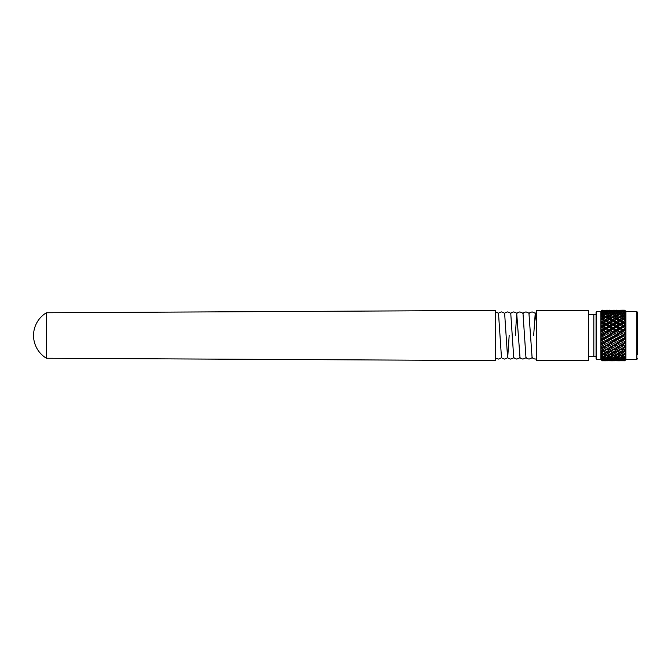 <?xml version="1.0" encoding="UTF-8"?>
<svg xmlns="http://www.w3.org/2000/svg" width="671" height="671" viewBox="0 0 671 671"><rect width="100%" height="100%" fill="white"/><g stroke="black" fill="none" stroke-linecap="round" stroke-linejoin="round"><path stroke-width="1.01" d="M46.408 335.5L46.408 358.239L495.399 360.604L495.399 310.396L46.408 312.761L46.408 335.5M588.467 314.405L593.793 314.405L593.793 356.595L588.467 356.595M536.423 335.5L536.423 360.604L588.467 360.604L588.467 310.396L536.423 310.396L536.423 335.5M536.423 315.336L535.735 315.336M536.423 312.46A3.422 3.422 0 0 0 535.198 313.818L533.663 335.5M535.424 314.389A3.422 3.422 0 0 0 535.198 313.818M536.423 328.798L536.423 322.768L535.282 313.902C535.693 313.466 534.644 312.803 532.137 311.923C530.048 312.401 528.991 313.063 528.991 313.902L532.053 357.098C532.053 357.937 533.11 358.599 535.198 359.077L536.423 358.859L536.423 353.726M504.5 313.902C504.5 313.063 505.557 312.401 507.645 311.923C510.153 312.803 511.201 313.466 510.79 313.902L513.684 357.098C513.684 357.937 514.741 358.599 516.829 359.077C519.337 358.197 520.386 357.534 519.975 357.098L516.745 313.902C516.745 313.063 517.802 312.401 519.891 311.923C522.399 312.803 523.447 313.466 523.036 313.902L525.93 357.098C525.93 357.937 526.987 358.599 529.075 359.077C531.583 358.197 532.631 357.534 532.22 357.098L532.053 357.098M523.036 313.902L522.868 313.902C522.868 313.063 523.925 312.401 526.014 311.923C528.522 312.803 529.57 313.466 529.159 313.902M516.745 313.902L515.294 335.5M509.172 335.5L507.729 357.098C508.14 357.534 507.091 358.197 504.584 359.077C502.495 358.599 501.438 357.937 501.438 357.098L498.545 313.902C498.956 313.466 497.907 312.803 495.399 311.923M513.852 357.098C514.263 357.534 513.214 358.197 510.706 359.077C508.618 358.599 507.561 357.937 507.561 357.098L504.667 313.902C505.078 313.466 504.03 312.803 501.522 311.923C499.434 312.401 498.377 313.063 498.377 313.902M625.238 310.757L625.875 311.394L625.875 359.606L625.204 360.277M625.783 359.69L624.676 360.797L625.842 359.471L624.676 360.243L625.842 358.566L624.726 359.362L625.783 357.886L624.676 358.893L625.842 356.922L624.726 357.5L625.783 355.882L624.676 356.796L625.842 354.582L624.726 354.934L625.783 353.223L624.676 354.011L624.676 353.357L623.074 352.602L621.254 353.458L623.585 354.489L624.676 354.011M593.793 314.456L596.058 314.405L596.058 358.784L596.058 312.216L596.662 311.612L596.662 359.388L596.058 358.784M625.875 359.388L636.846 359.388L636.846 311.612L637.45 312.216L637.45 354.632M593.827 314.405L593.827 356.595L596.058 356.595M602.063 359.035L604.403 358.717L602.063 358.071L602.063 359.035L600.855 357.677L600.855 355.697L601.635 357.249L602.063 356.989L600.855 355.638L600.855 353.021L602.063 356.989L604.403 356.536L602.063 355.664M617.756 354.984L620.079 355.907L621.9 355.194L619.568 354.213L617.756 354.984L617.077 353.927M610.761 354.984L613.084 355.907L614.896 355.194L612.573 354.213L610.761 354.984L610.073 353.927M603.766 354.984L606.089 355.907L607.901 355.194L605.577 354.213L603.766 354.984L603.078 353.927M602.063 360.805L604.403 360.78L602.063 360.805L600.855 359.035L602.063 360.654M602.063 360.319L604.403 360.142L602.063 359.757L602.063 360.319L600.855 359.01L600.855 357.718L602.063 359.757M602.063 354.254L604.403 353.684L602.08 352.602L602.063 354.254L600.855 352.946L600.855 349.784L601.635 351.621L600.948 351.83L602.063 352.611M602.063 350.925L604.403 350.254L602.08 348.995L602.063 350.925L600.855 349.7L600.855 346.085L601.635 347.972L600.948 348.383L602.063 349.004M602.063 347.092L602.592 347.393L604.403 346.345L602.08 344.961L602.063 347.092L600.855 345.993L600.855 337.807L601.635 339.61L600.948 340.365L602.063 340.625L602.063 342.889L602.592 343.216L604.403 342.084L602.063 340.625M600.855 337.807L602.592 338.788L604.403 337.614L602.08 336.104L602.063 338.444L600.855 337.698L600.855 333.479L601.635 335.165L600.948 336.054L602.063 336.112M602.063 333.906L602.592 334.25L604.403 333.076L602.08 331.575L602.063 333.906L600.855 333.378L600.855 329.226L601.635 330.728L600.948 331.726L602.063 331.591M602.063 329.419L602.592 329.755L604.403 328.614L602.08 327.18L602.063 329.419L600.855 329.125L600.855 325.167L601.635 326.441L600.948 327.515L602.063 327.188M602.063 325.133L602.592 325.443L604.403 324.378L602.08 323.045L602.063 325.133L600.855 325.074L600.855 321.443L601.635 322.449L600.948 323.565L602.063 323.053M602.063 321.174L602.592 321.459L604.403 320.495L602.063 319.312L602.063 321.174L600.855 321.359L600.855 318.171L601.635 318.876L600.948 320L602.063 319.312M602.063 317.677L604.403 317.098L602.08 316.091L602.063 317.677L600.855 318.104L600.855 315.462L601.635 315.84L600.948 316.93L602.063 316.1M602.063 314.758L604.403 314.288L602.063 313.508L602.063 314.758L600.855 315.404L600.855 313.391L601.635 313.432L600.948 314.456L602.063 313.508M602.063 312.501L604.403 312.166L602.08 311.621L602.063 312.501L600.855 313.349L600.855 312.032L601.635 311.73L600.948 312.661L602.063 311.629M602.063 310.983L604.403 310.79L602.063 310.505L600.855 312.007L602.063 310.505M607.918 360.78L603.766 360.805M607.901 360.562L603.766 360.512L608.429 360.235M607.901 359.522L605.577 359.01L603.766 359.421L606.089 359.866L608.782 358.968M607.901 357.718L605.577 356.955L603.766 357.551L606.089 358.255L609.058 356.989M607.901 352.032L605.577 350.866L603.766 351.78L606.089 352.912L609.855 350.941L609.075 352.602L607.263 353.458L609.587 354.489L611.398 353.684L609.075 352.602M607.901 348.35L605.577 347.024L603.766 348.064L606.089 349.348L609.855 347.36L606.576 349.096L609.587 351.193L611.398 350.254L609.075 348.995L607.263 349.977M607.901 344.248L605.577 342.814L603.766 343.938L606.089 345.347L609.855 343.409L606.576 345.305L609.587 347.393L611.398 346.345L609.075 344.961L607.263 346.043M607.901 339.87L605.577 338.369L603.766 339.534L606.089 341.019L609.855 339.199L606.576 341.195L609.587 343.216L611.398 342.084L609.075 340.616L607.263 341.765M607.901 335.341L605.577 333.839L603.766 335.014L606.089 336.523L609.855 334.863L606.576 336.901L609.587 338.788L611.398 337.614L609.075 336.104L607.263 337.278M607.901 330.828L605.577 329.352L603.766 330.501L606.089 331.986L607.901 330.828L609.855 330.56L606.576 332.564L609.587 334.25L611.398 333.076L609.075 331.575L607.263 332.749M607.901 326.458L605.577 325.066L603.766 326.148L606.089 327.574L607.901 326.458L609.855 326.408L606.576 328.32L609.587 329.755L611.398 328.614L609.075 327.18L607.263 328.295M607.901 322.382L605.577 321.115L603.766 322.105L606.089 323.405L607.901 322.382L609.855 322.55L606.576 324.311L607.263 324.076L609.587 325.443L611.398 324.378L609.075 323.045L607.263 324.076M607.901 318.733L605.577 317.626L603.766 318.482L606.089 319.631L607.901 318.733L609.855 319.102L607.263 320.226L609.587 321.459L611.398 320.495L609.075 319.312M607.901 315.613L605.577 314.716L603.766 315.412L606.089 316.368L607.901 315.613L609.855 316.192L607.263 316.871L609.587 317.928L611.398 317.098L609.075 316.091M607.901 313.139L605.577 312.468L603.766 312.988L606.089 313.709L607.901 313.139L608.933 313.55M607.901 311.378L603.766 311.285L608.614 311.721M607.901 310.396L603.766 310.354L608.262 310.598M603.766 310.237L607.901 310.22M611.398 360.78L607.263 360.763L611.692 360.595M611.398 360.142L607.263 360.067L609.587 360.386L612.111 359.69M611.398 358.717L609.075 358.071L607.263 358.574L609.587 359.161L612.422 358.062M611.398 356.536L609.075 355.664L607.263 356.351L609.587 357.173L613.353 355.336L612.573 356.955L610.761 357.551L613.084 358.255L614.896 357.718L612.573 356.955M600.855 333.479L613.084 341.019L614.896 339.87L612.573 338.369L610.761 339.534M611.398 314.288L609.075 313.508L607.263 314.112L609.587 314.959L611.398 314.288L613.227 314.917M611.398 312.166L609.075 311.621L607.263 312.04L612.271 312.552M611.398 310.79L607.263 310.723L611.935 311.067M609.075 310.195L609.889 310.187M614.913 360.78L610.761 360.805M614.896 360.562L610.761 360.512L615.424 360.235M614.896 359.522L612.573 359.01L610.761 359.421L613.084 359.866L615.777 358.968M614.896 352.032L612.573 350.866L610.761 351.78L613.084 352.912L616.859 350.941L616.07 352.602L614.259 353.458L616.59 354.489L618.394 353.684L616.07 352.602M614.896 348.35L612.573 347.024L610.761 348.064L613.084 349.348L616.859 347.36L613.571 349.096L616.59 351.193L618.394 350.254L616.07 348.995L614.259 349.977M614.896 344.248L612.573 342.814L610.761 343.938L613.084 345.347L616.859 343.409L613.571 345.305L616.59 347.393L618.394 346.345L616.07 344.961L614.259 346.043M614.896 335.341L612.573 333.839L610.761 335.014L613.084 336.523L616.859 334.863L613.571 336.901L616.59 338.788L618.394 337.614L616.07 336.104L614.259 337.278M614.896 330.828L612.573 329.352L610.761 330.501L613.084 331.986L614.896 330.828L616.859 330.56L613.571 332.564L616.59 334.25L618.394 333.076L616.07 331.575L614.259 332.749M614.896 326.458L612.573 325.066L610.761 326.148L613.084 327.574L614.896 326.458L616.859 326.408L613.571 328.32L616.59 329.755L618.394 328.614L616.07 327.18L614.259 328.295M614.896 322.382L612.573 321.115L610.761 322.105L613.084 323.405L614.896 322.382L616.859 322.55L613.571 324.311L614.259 324.076L616.59 325.443L618.394 324.378L616.07 323.045L614.259 324.076M614.896 318.733L612.573 317.626L610.761 318.482L613.084 319.631L614.896 318.733L616.859 319.102L614.259 320.226L616.59 321.459L618.394 320.495L616.07 319.304M614.896 315.613L612.573 314.716L610.761 315.412L613.084 316.368L614.896 315.613L616.859 316.192L614.259 316.871L616.59 317.928L618.394 317.098L616.07 316.091M614.896 313.139L612.573 312.468L610.761 312.988L613.084 313.709L614.896 313.139L615.936 313.55M614.896 311.378L610.761 311.285L615.609 311.721M614.896 310.396L610.761 310.354L615.257 310.598M610.761 310.237L614.896 310.22M618.394 360.78L614.259 360.763L618.696 360.595M618.394 360.142L614.259 360.067L616.59 360.386L619.115 359.69M618.394 358.717L616.07 358.071L614.259 358.574L616.59 359.161L619.417 358.062M618.394 356.536L616.07 355.664L614.259 356.351L616.59 357.173L620.348 355.336L619.568 356.955L617.756 357.551L620.079 358.255L621.9 357.718L619.568 356.955M618.394 342.084L616.07 340.616L614.259 341.765L616.59 343.216L620.348 341.321L617.077 343.275L617.756 343.938L620.079 345.347L621.9 344.248L619.568 342.814L617.756 343.938M600.855 329.226L620.079 341.019L621.9 339.87L619.568 338.369L617.756 339.534M618.394 314.288L616.07 313.508L614.259 314.112L616.59 314.959L618.394 314.288L620.222 314.917M618.394 312.166L616.07 311.621L614.259 312.04L619.266 312.552M618.394 310.79L614.259 310.723L618.93 311.067M616.07 310.195L616.892 310.187M621.916 360.78L617.756 360.805M621.9 360.562L617.756 360.512L622.42 360.235M621.9 359.522L619.568 359.01L617.756 359.421L620.079 359.866L622.78 358.968M621.9 352.032L619.568 350.866L617.756 351.78L620.079 352.912L623.854 350.941L623.074 352.602M621.9 348.35L619.568 347.024L617.756 348.064L620.079 349.348L623.854 347.36L620.566 349.096L623.585 351.193L624.676 350.631L624.676 349.868L623.074 348.995L621.254 349.977M621.9 335.341L619.568 333.839L617.756 335.014L620.079 336.523L623.854 334.863L620.566 336.901L623.585 338.788L624.676 338.083L624.676 337.144L623.074 336.104L621.254 337.278M621.9 330.828L619.568 329.352L617.756 330.501L620.079 331.986L621.9 330.828L623.854 330.56L620.566 332.564L623.585 334.25L624.676 333.546L624.676 332.606L623.074 331.575L621.254 332.749M621.9 326.458L619.568 325.066L617.756 326.148L620.079 327.574L621.9 326.458L623.854 326.408L620.566 328.32L623.585 329.755L624.676 329.067L624.676 328.169L623.074 327.18L621.254 328.295M621.9 322.382L619.568 321.115L617.756 322.105L620.079 323.405L621.9 322.382L623.854 322.55L620.566 324.311L621.254 324.076L623.585 325.443L624.676 324.806L624.676 323.959L623.074 323.045L621.254 324.076M621.9 318.733L619.568 317.626L617.756 318.482L620.079 319.631L621.9 318.733L623.854 319.102L621.254 320.226L623.585 321.459L624.676 320.881L624.676 320.126L623.074 319.304M621.9 315.613L619.568 314.716L617.756 315.412L620.079 316.368L621.9 315.613L623.854 316.192L621.254 316.871L623.585 317.928L624.676 317.425L624.676 316.779L623.074 316.091M621.9 313.139L619.568 312.468L617.756 312.988L620.079 313.709L621.9 313.139L622.931 313.55M621.9 311.378L617.756 311.285L622.604 311.721M621.9 310.396L617.756 310.354L622.252 310.598M617.756 310.237L621.9 310.22M602.063 342.889L600.855 341.95M624.676 345.917L623.074 344.961L621.254 346.043L623.585 347.393L624.676 346.764L625.842 344.298L624.726 343.904L625.783 342.26L624.676 342.537L624.676 341.631L623.074 340.616L621.254 341.765L623.585 343.216L624.676 342.537M600.855 325.167L624.726 339.518L625.783 338.008L624.676 338.083M602.063 310.254L600.855 311.419L602.063 310.187L602.893 310.187M624.676 314.036L623.074 313.508L621.254 314.112L623.585 314.959L624.676 314.036L625.842 314.397L624.676 311.99L621.254 312.04L624.676 312.35M624.676 310.69L621.254 310.723L624.676 310.69L625.842 311.621L624.676 310.228L622.252 310.187L623.887 310.187M623.074 310.195L621.254 310.195L624.676 310.195L625.523 311.034L624.676 310.195M601.635 357.249L600.948 357.064L602.063 358.071M624.676 360.746L621.254 360.763L624.676 360.797M624.676 360.033L621.254 360.067L624.676 360.243M624.676 358.524L623.074 358.071L621.254 358.574L624.676 358.893M624.676 356.276L623.074 355.664L621.254 356.351L623.585 357.173L624.676 356.796M625.833 327.373C617.513 322.399 609.184 318.423 600.855 315.454L600.855 315.404M624.676 311.99L625.842 312.644L624.676 310.891M624.676 316.779L625.842 316.838L624.726 315.445L625.783 315.496L624.676 314.548M624.676 320.126L625.842 319.874L624.726 318.507L625.783 318.247L624.676 317.425M624.676 323.959L625.842 323.405L624.726 322.114L625.783 321.552L624.676 320.881M624.726 322.114L625.783 321.552L624.726 322.114M624.676 328.169L625.842 327.331L624.726 326.156L625.783 325.309L624.676 324.806M624.676 332.606L625.842 331.524L624.726 330.501L625.783 329.386L624.676 329.067M624.676 337.144L625.842 335.835L624.726 334.997L625.783 333.663L624.676 333.546M624.676 341.631L625.842 340.138L624.726 339.518M624.676 349.868L625.842 348.174L624.726 348.023L625.783 346.303L624.676 346.764M624.676 353.357L625.842 351.638L624.726 351.738L625.783 349.994L624.676 350.631M600.855 342.051L601.635 343.929L600.948 344.517L602.063 344.969M625.833 354.514L625.523 355.135M602.08 344.961L602.86 343.409L601.635 343.929M623.074 355.664L623.854 354.02L621.9 355.194M619.568 354.213L620.348 352.543L618.394 353.684M612.573 350.866L613.353 349.205L611.398 350.254M609.075 348.995L609.855 347.36M605.577 347.024L606.358 345.422L604.403 346.345M606.089 345.347L606.576 345.305M609.587 347.393L610.761 348.064M613.084 349.348L613.571 349.096M617.077 350.832L617.756 351.78M620.566 352.451L621.254 353.458M624.072 353.927L624.726 354.934M602.592 343.216L603.766 343.938M625.833 356.838L625.523 357.425M602.08 348.995L602.86 347.36L601.635 347.972M623.074 358.071L623.854 356.502M623.049 356.989L621.9 357.718M616.07 355.664L616.859 354.02L614.896 355.194M612.573 354.213L613.353 352.543L611.398 353.684M605.577 350.866L606.358 349.205L604.403 350.254M606.089 349.348L606.576 349.096M610.073 350.832L610.761 351.78M613.571 352.451L614.259 353.458M620.566 355.261L621.254 356.351M624.072 356.435L624.726 357.5M602.592 347.393L603.766 348.064M625.833 358.473L625.523 359.01M602.08 352.602L602.86 350.941L601.635 351.621M623.074 359.757L623.409 359.119M619.568 359.01L620.348 357.492M616.07 358.071L616.859 356.502M616.053 356.989L614.896 357.718M609.075 355.664L609.855 354.02L607.901 355.194M605.577 354.213L606.358 352.543L604.403 353.684M606.576 352.451L607.263 353.458M613.571 355.261L614.259 356.351M617.077 356.435L617.756 357.551M620.566 357.442L621.254 358.574M624.072 358.264L624.726 359.362M603.078 350.832L603.766 351.78M625.833 359.371L625.523 359.841M602.08 355.664L602.86 354.02L601.635 354.741M619.568 360.302L619.836 359.824M616.07 359.757L616.406 359.119M612.573 359.01L613.353 357.492M609.075 358.071L609.855 356.502M605.577 356.955L606.358 355.336L604.403 356.536M606.576 355.261L607.263 356.351M610.073 356.435L610.761 357.551M613.571 357.442L614.259 358.574M617.077 358.264L617.756 359.421M602.08 358.071L602.86 356.502M612.573 360.302L612.841 359.824M609.075 359.757L609.411 359.119M605.577 359.01L606.358 357.492M605.427 358.062L604.403 358.717M606.576 357.442L607.263 358.574M610.073 358.264L610.761 359.421M603.078 356.435L603.766 357.551M602.08 359.757L602.415 359.119M605.577 360.302L605.838 359.824M605.116 359.69L604.403 360.142M603.078 358.264L603.766 359.421M620.079 310.572L620.566 311.747L621.254 310.723M623.585 311.067L624.072 312.258L624.726 311.327M613.084 310.572L613.571 311.747L614.259 310.723M616.59 311.067L617.077 312.258L617.756 311.285M620.079 311.763L620.566 312.954L621.254 312.04M623.585 312.644L624.072 313.835L624.726 313.022M625.699 316.863L620.373 314.967M619.568 314.716L620.348 314.959M604.94 311.067L604.403 310.79M606.089 310.572L606.576 311.747L607.263 310.723M609.587 311.067L610.073 312.258L610.761 311.285M613.084 311.763L613.571 312.954L614.259 312.04M616.59 312.644L617.077 313.835L617.756 312.988M620.079 313.709L620.566 314.892L621.254 314.112M623.585 314.959L624.072 316.108L624.726 315.445M625.766 319.908L613.378 314.967M619.568 317.626L618.394 317.098M612.573 314.716L613.353 314.959M605.276 312.552L604.403 312.166M606.089 311.763L606.576 312.954L607.263 312.04M609.587 312.644L610.073 313.835L610.761 312.988M613.084 313.709L613.571 314.892L614.259 314.112M616.59 314.959L617.077 316.108L617.756 315.412M620.079 316.368L620.566 317.484L621.254 316.871M623.585 317.928L624.072 319.01L624.726 318.507M602.592 311.067L603.078 312.258L603.766 311.285M625.8 323.447L618.637 319.841L606.232 314.917M623.074 323.045L623.854 322.55M619.568 321.115L620.348 320.772L618.394 320.495M612.573 317.626L611.398 317.098M605.577 314.716L604.403 314.288M606.089 313.709L606.576 314.892L607.263 314.112M609.587 314.959L610.073 316.108L610.761 315.412M613.084 316.368L613.571 317.484L614.259 316.871M616.59 317.928L617.077 319.01L617.756 318.482M620.079 319.631L620.566 320.663L621.254 320.226M623.585 321.459L624.072 322.432M602.592 312.644L603.078 313.835L603.766 312.988M602.08 316.091L601.635 315.84M623.074 327.18L623.854 326.408M619.568 325.066L620.348 324.428L618.394 324.378M616.07 323.045L616.859 322.55M612.573 321.115L613.353 320.772L611.398 320.495M605.577 317.626L604.403 317.098M606.089 316.368L606.576 317.484L607.263 316.871M609.587 317.928L610.073 319.01L610.761 318.482M613.084 319.631L613.571 320.663L614.259 320.226M616.59 321.459L617.077 322.432L617.756 322.105M620.079 323.405L620.566 324.311M623.585 325.443L624.072 326.282L624.726 326.156M602.592 314.959L603.078 316.108L603.766 315.412M602.08 319.312L602.86 319.102L601.635 318.876M625.833 331.541L600.855 318.146M623.074 331.575L623.854 330.56M619.568 329.352L620.348 328.454L618.394 328.614M616.07 327.18L616.859 326.408M612.573 325.066L613.353 324.428L611.398 324.378M609.075 323.045L609.855 322.55M605.577 321.115L606.358 320.772L604.403 320.495M606.089 319.631L606.576 320.663L607.263 320.226M609.587 321.459L610.073 322.432L610.761 322.105M613.084 323.405L613.571 324.311M616.59 325.443L617.077 326.282L617.756 326.148M620.079 327.574L620.566 328.32M623.585 329.755L624.726 330.501M602.592 317.928L603.078 319.01L603.766 318.482M600.855 321.401L625.833 335.844L625.523 336.339M602.08 323.045L602.86 322.55L601.635 322.449M623.074 336.104L623.854 334.863M619.568 333.839L620.348 332.699L618.394 333.076M616.07 331.575L616.859 330.56M612.573 329.352L613.353 328.454L611.398 328.614M609.075 327.18L609.855 326.408M605.577 325.066L606.358 324.428L604.403 324.378M606.089 323.405L606.576 324.311M609.587 325.443L610.073 326.282L610.761 326.148M613.084 327.574L613.571 328.32M616.59 329.755L617.756 330.501M620.079 331.986L620.566 332.564M623.585 334.25L624.726 334.997M602.592 321.459L603.078 322.432L603.766 322.105M625.833 340.13L625.523 340.683M602.08 327.18L602.86 326.408L601.635 326.441M623.074 340.616L623.854 339.199L621.9 339.87M619.568 338.369L620.348 337.035L618.394 337.614M616.07 336.104L616.859 334.863M612.573 333.839L613.353 332.699L611.398 333.076M609.075 331.575L609.855 330.56M605.577 329.352L606.358 328.454L604.403 328.614M606.089 327.574L606.576 328.32M609.587 329.755L610.761 330.501M613.084 331.986L613.571 332.564M616.59 334.25L617.756 335.014M620.079 336.523L620.566 336.901M602.592 325.443L603.078 326.282L603.766 326.148M625.833 344.273L625.523 344.869M602.08 331.575L602.86 330.56L601.635 330.728M623.074 344.961L623.854 343.409L621.9 344.248M619.568 342.814L620.348 341.321M616.07 340.616L616.859 339.199L614.896 339.87M612.573 338.369L613.353 337.035L611.398 337.614M609.075 336.104L609.855 334.863M605.577 333.839L606.358 332.699L604.403 333.076M606.089 331.986L606.576 332.564M609.587 334.25L610.761 335.014M613.084 336.523L613.571 336.901M620.079 341.019L621.254 341.765M623.585 343.216L624.726 343.904M602.592 329.755L603.766 330.501M625.833 348.123L625.523 348.761M602.08 336.104L602.86 334.863L601.635 335.165M623.074 348.995L623.854 347.36M619.568 347.024L620.348 345.422L618.394 346.345M616.07 344.961L616.859 343.409M612.573 342.814L613.353 341.321L611.398 342.084M609.075 340.616L609.855 339.199M605.577 338.369L606.358 337.035L604.403 337.614M606.089 336.523L606.576 336.901M613.084 341.019L614.259 341.765M616.59 343.216L617.077 343.275M620.079 345.347L621.254 346.043M623.585 347.393L624.726 348.023M602.592 334.25L603.766 335.014M625.833 351.579L625.523 352.216M602.08 340.616L602.86 339.199L601.635 339.61M619.568 350.866L620.348 349.205L618.394 350.254M616.07 348.995L616.859 347.36M612.573 347.024L613.353 345.422L611.398 346.345M609.075 344.961L609.855 343.409M605.577 342.814L606.358 341.321L604.403 342.084M606.089 341.019L606.576 341.195M609.587 343.216L610.761 343.938M613.084 345.347L613.571 345.305M616.59 347.393L617.756 348.064M620.079 349.348L620.566 349.096M624.072 350.832L624.726 351.738M602.592 338.788L603.766 339.534M602.86 322.55L600.948 323.565M602.86 326.408L600.948 327.515M602.86 330.56L600.948 331.726M602.86 334.863L600.948 336.054M602.86 339.199L600.948 340.365M602.86 343.409L600.948 344.517M602.86 347.36L600.948 348.383M625.783 325.309L624.072 326.282M625.783 329.386L624.072 330.426M625.783 333.663L624.072 334.728M625.783 338.008L624.072 339.065M625.783 342.26L624.072 343.275M625.783 346.303L624.072 347.243M623.854 339.199L620.566 341.195M623.854 343.409L620.566 345.305M618.779 321.543L617.077 322.432M620.348 324.428L617.077 326.282M620.348 328.454L617.077 330.426M620.348 332.699L617.077 334.728M620.348 337.035L617.077 339.065M620.348 345.422L617.077 347.243M616.859 339.199L613.571 341.195M611.784 321.543L610.073 322.432M613.353 324.428L610.073 326.282M613.353 328.454L610.073 330.426M613.353 332.699L610.073 334.728M613.353 337.035L610.073 339.065M613.353 341.321L610.073 343.275M613.353 345.422L610.073 347.243M604.781 321.543L603.078 322.432M606.358 324.428L603.078 326.282M606.358 328.454L603.078 330.426M606.358 332.699L603.078 334.728M606.358 337.035L603.078 339.065M606.358 341.321L603.078 343.275M606.358 345.422L603.078 347.243M46.408 312.761A26.53 26.53 0 0 0 46.408 358.239M519.807 357.098C519.807 357.937 520.864 358.599 522.952 359.077C525.46 358.197 526.509 357.534 526.098 357.098M510.623 313.902C510.623 313.063 511.679 312.401 513.768 311.923C516.276 312.803 517.324 313.466 516.913 313.902M495.399 357.257C495.324 357.937 496.339 358.549 498.461 359.077C500.969 358.197 502.017 357.534 501.606 357.098M535.114 313.902L536.423 312.451M636.846 359.388L637.45 358.784M596.662 359.388L600.855 359.388M625.875 311.612L636.846 311.612M596.662 311.612L600.855 311.612"/></g></svg>
